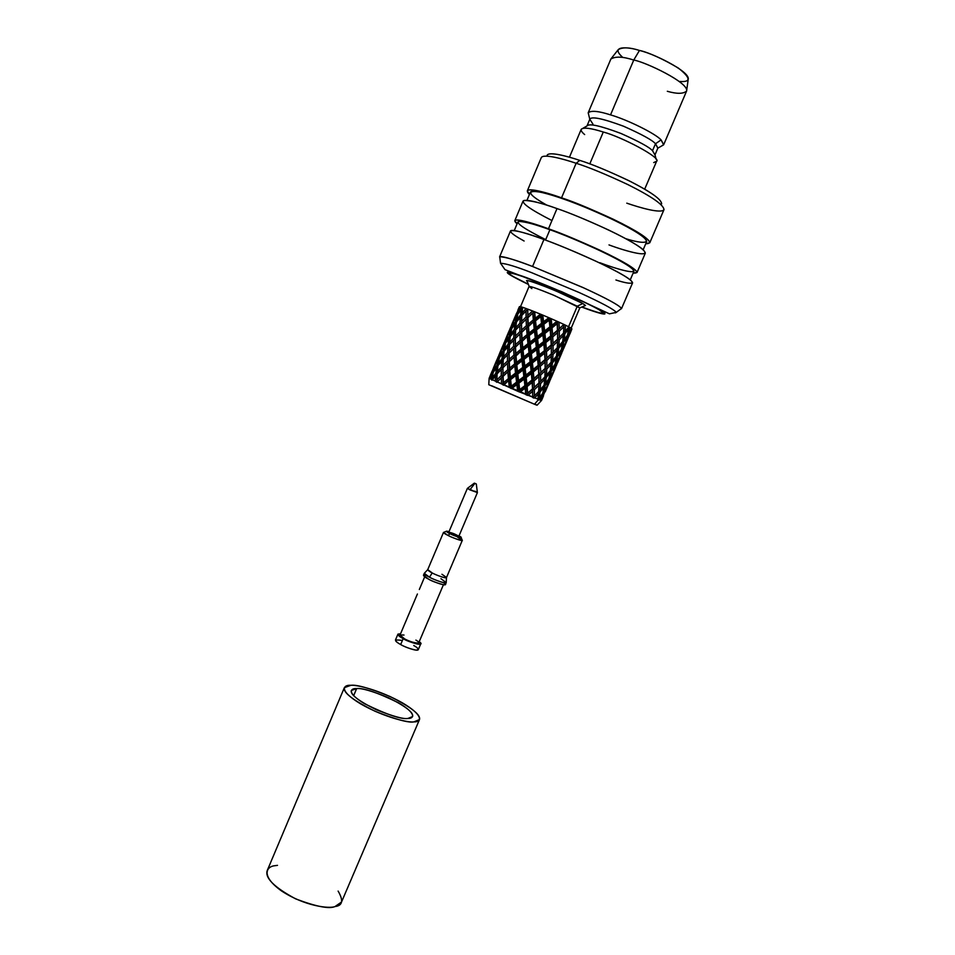<?xml version="1.0" encoding="UTF-8"?>
<svg xmlns="http://www.w3.org/2000/svg" width="955" height="955" viewBox="0 0 955 955"><rect width="100%" height="100%" fill="white"/><g stroke="black" fill="none" stroke-linecap="round" stroke-linejoin="round"><path stroke-width="1.43" d="M599.215 309.862C594.929 307.021 567.258 293.567 534.514 280.865C503.44 269.059 506.437 272.927 514.399 277.141L528.306 284.22L514.399 277.141C510.579 275.076 508.776 273.679 508.979 272.939C508.943 271.507 529.727 278.43 555.464 289.317C580.258 300.097 594.846 306.949 599.215 309.862L603.465 313.037C604.431 314.565 597.245 312.548 581.917 306.973C607.404 316.463 605.924 313.586 599.215 309.862M527.184 281.367C524.164 279.003 531.816 281.391 550.152 288.529C568.512 296.301 579.375 301.291 582.777 303.523L556.132 291.012C538.871 283.91 529.118 280.436 526.885 280.603L527.184 281.367M531.851 288.601L529.189 286.452C531.135 286.369 539.527 289.377 554.366 295.501L579.709 307.892L585.511 305.481L582.777 303.523L577.298 306.221L582.777 303.523M584.746 305.803L585.511 305.481M527.542 309.11L522.636 307.295L522.003 313.121L526.121 308.513L527.542 309.11M533.988 311.581L534.705 311.808L535.289 318.266L540.482 314.159L534.705 311.808L542.798 315.114L543.574 321.716L548.874 317.693L542.798 315.114L551.19 318.695L551.871 325.297L556.944 321.238L551.19 318.695L559.009 322.169L559.284 328.627L563.856 324.413L559.009 322.169L565.479 325.189L565.097 331.373L568.917 326.908L565.479 325.189L568.917 326.908L565.097 331.373L565.479 325.189L563.856 324.413L559.284 328.627L559.009 322.169L556.944 321.238L551.871 325.297L551.19 318.695L548.874 317.693L543.574 321.716L542.798 315.114L540.482 314.159L535.289 318.266L534.705 311.808L527.757 309.11L527.84 315.305L532.627 310.984L533.988 311.581M571.174 328.162L579.745 308.071L577.298 306.221L568.571 326.729L577.298 306.221L552.933 294.892C537.629 288.673 529.667 285.891 529.034 286.548L520.523 306.662M519.413 306.686L517.825 310.244M518.338 311.927L521.609 306.973L519.83 306.519L518.338 311.927L519.83 306.519L522.624 307.379L521.609 306.973L518.338 311.927M522.636 307.295L526.121 308.513L522.003 313.121L522.636 307.295M527.757 309.11L532.627 310.984L527.84 315.305L527.757 309.11M568.714 333.271L571.651 328.484L569.92 327.446L568.714 333.271L569.92 327.446L571.651 328.484L568.714 333.271M568.858 326.98L569.92 327.446L568.858 326.98M569.932 333.904L571.866 328.986M522.099 315.114L522.003 313.121L522.099 315.114M527.757 309.647L527.685 317.705L527.84 315.305L527.685 317.705L534.203 311.688L534.788 320.534L535.289 318.266L534.788 320.534L541.819 314.78L542.703 323.829L543.574 321.716L542.703 323.829L549.841 318.17L550.605 327.243L551.871 325.297L550.605 327.243L557.433 321.525L557.696 330.418L563.832 324.485L557.696 330.418L557.433 321.525L550.605 327.243L549.841 318.17L542.703 323.829L541.819 314.78L534.788 320.534L534.203 311.688L527.685 317.705L527.757 309.647M563.557 332.746L565.097 331.373L563.557 332.746M516.321 313.801L519.353 308.107L514.351 319.03L518.792 308.513L517.156 313.873L517.825 314.135L517.156 313.873L514.351 319.03L516.321 313.801M517.837 314.064L522.528 308.131L517.837 314.064L516.774 319.722L520.487 314.935L521.239 309.134L520.487 314.935L521.824 315.484L520.487 314.935L516.774 319.722L517.837 314.064M521.824 315.413L527.757 309.217L521.824 315.413L521.561 321.465L526.05 317L526.062 310.829L526.05 317L527.685 317.705L534.203 311.688L527.924 317.729L528.282 324.103L533.308 319.877L532.795 313.431L533.308 319.877L535.54 320.785L540.769 316.666L541.819 314.78L540.769 316.666L535.54 320.785L536.233 327.362L541.533 323.279L540.769 316.666L541.533 323.279L543.873 324.27L549.173 320.235L549.841 318.17L549.173 320.235L543.873 324.27L544.637 330.919L549.877 326.861L549.173 320.235L549.877 326.861L552.086 327.84L557.123 323.733L557.433 321.525L557.123 323.733L552.086 327.84L552.587 334.405L557.469 330.239L557.123 323.733L557.469 330.239L559.332 331.099L563.82 326.837L563.832 324.485L563.82 326.837L559.332 331.099L559.296 337.461L563.534 333.08L563.82 326.837L563.534 333.08L559.296 337.461L559.332 331.099L557.469 330.239L552.587 334.405L552.086 327.84L549.877 326.861L544.637 330.919L543.873 324.27L541.533 323.279L536.233 327.362L535.54 320.785L533.308 319.877L528.282 324.103L527.924 317.729L526.05 317L521.561 321.465L521.824 315.413M564.871 333.737L568.583 329.2L568.428 327.505L568.583 329.2L564.871 333.737L564.083 339.777L567.485 335.11L568.583 329.2L567.485 335.11L564.083 339.777L564.871 333.737L563.486 333.14L564.871 333.737M568.153 335.492L570.851 329.833L568.153 335.492L566.482 341.126L568.965 336.112L570.971 330.621L566.482 341.126L568.153 335.492L567.449 335.169L568.153 335.492M514.447 319.686L514.351 319.03L514.447 319.686M516.918 321.322L516.774 319.722L516.918 321.322M521.561 323.793L521.561 321.465L521.561 323.793L527.685 317.705L527.96 326.419L528.282 324.103L527.96 326.419L534.788 320.534L535.564 329.535L536.233 327.362L535.564 329.535L542.703 323.829L543.574 332.937L544.637 330.919L543.574 332.937L550.605 327.243L551.166 336.256L557.696 330.418L557.601 338.416L557.696 330.418L551.166 336.256L550.605 327.243L543.574 332.937L542.703 323.829L535.564 329.535L534.788 320.534L527.96 326.419L527.685 317.705L521.537 323.817L521.621 330L526.384 325.727L526.11 319.412L526.384 325.727L528.461 326.562L534.788 320.534L528.461 326.562L529.046 333.009L534.215 328.926L533.547 322.384L534.215 328.926L536.531 329.893L541.831 325.834L542.703 323.829L541.831 325.834L536.531 329.893L537.319 336.47L542.607 332.471L541.831 325.834L542.607 332.471L544.911 333.462L550.116 329.415L550.605 327.243L550.116 329.415L544.911 333.462L545.603 340.028L550.677 335.981L550.116 329.415L550.677 335.981L552.742 336.9L557.541 332.734L557.696 330.418L557.541 332.734L552.742 336.9L553.029 343.323L557.601 339.109L557.541 332.734L557.577 339.168L559.296 337.461L557.577 339.168L559.224 339.861L563.355 335.468L563.259 333.39L563.355 335.468L559.224 339.861L558.866 346.008L562.686 341.532L563.355 335.468L562.686 341.532L558.866 346.008L559.224 339.861L557.601 339.109L553.029 343.323L552.742 336.9L550.677 335.981L545.603 340.028L544.911 333.462L542.607 332.471L537.319 336.47L536.531 329.893L534.215 328.926L529.046 333.009L528.461 326.562L526.384 325.727L521.621 330L521.537 323.817M562.782 340.828L564.083 339.777L562.782 340.828M565.873 341.58L566.482 341.126L565.873 341.58M515.461 315.866L513.36 321.035L515.461 315.866M511.056 326.3L513.659 321.143L511.056 326.335M513.683 321.071L517.586 315.269L513.683 321.071L512.178 326.479L515.425 321.584L516.619 315.986L515.425 321.584L516.44 321.99L515.425 321.584L512.178 326.479L513.683 321.071M516.44 321.931L521.8 315.89L516.44 321.931L515.807 327.756L519.914 323.196L520.272 317.203L519.914 323.196L521.537 323.888L519.914 323.196L515.807 327.756L516.44 321.931M563.701 342.045L566.984 337.342L566.828 336.053L566.984 337.342L563.701 342.045L562.519 347.823L565.444 343.012L566.984 337.342L565.444 343.012L562.519 347.823L563.701 342.045L562.65 341.58L563.701 342.045M565.766 343.239L563.665 348.599L565.766 343.239M512.322 327.649L512.178 326.479L512.322 327.649M515.915 329.738L515.807 327.756L515.915 329.738M521.537 324.581L521.466 332.376L521.621 330L521.466 332.376L527.96 326.419L528.545 335.253L529.046 333.009L528.545 335.253L535.564 329.535L536.447 338.559L537.319 336.47L536.447 338.559L543.574 332.937L544.362 341.962L545.603 340.028L544.362 341.962L551.166 336.256L551.453 345.089L557.577 339.168L551.453 345.089L551.166 336.256L544.362 341.962L543.574 332.937L536.447 338.559L535.564 329.535L528.545 335.253L527.96 326.419L521.466 332.376L521.537 324.581M557.326 347.369L558.866 346.008L557.326 347.369M561.516 348.587L562.519 347.823L561.516 348.587M510.209 328.269L513.205 322.647L508.215 333.534L512.656 323.041L511.021 328.413L511.665 328.675L511.021 328.413L508.215 333.534L510.209 328.269M511.689 328.627L516.333 322.754L511.689 328.627L510.603 334.31L514.303 329.547L515.067 323.757L514.303 329.547L515.628 330.108L514.303 329.547L510.603 334.31L511.689 328.627M515.64 330.048L521.537 323.912L515.64 330.048L515.366 336.124L519.842 331.683L519.842 325.524L519.842 331.683L521.705 332.424L527.96 326.419L521.705 332.424L522.051 338.81L527.076 334.608L526.551 328.174L527.076 334.608L529.285 335.515L534.514 331.445L535.564 329.535L534.514 331.445L529.285 335.515L529.989 342.093L535.278 338.022L534.514 331.445L535.278 338.022L537.617 339.013L542.906 335.002L543.574 332.937L542.906 335.002L537.617 339.013L538.369 345.65L543.61 341.592L542.906 335.002L543.61 341.592L545.83 342.558L550.856 338.476L551.166 336.256L550.856 338.476L545.83 342.558L546.332 349.112L551.214 344.934L550.856 338.476L551.214 344.934L553.088 345.782L557.565 341.508L557.577 339.168L557.565 341.508L553.088 345.782L553.064 352.108L557.302 347.716L557.565 341.508L557.302 347.716L553.064 352.108L553.088 345.782L551.214 344.934L546.332 349.112L545.83 342.558L543.61 341.592L538.369 345.65L537.617 339.013L535.278 338.022L529.989 342.093L529.285 335.515L527.076 334.608L522.051 338.81L521.705 332.424L519.842 331.683L515.366 336.124L515.64 330.048M558.639 348.348L562.364 343.812L562.209 342.117L562.364 343.812L558.639 348.348L557.863 354.353L561.289 349.649L562.364 343.812L561.289 349.649L557.863 354.353L558.639 348.348L557.266 347.751L558.639 348.348M561.97 350.019L564.668 344.361L561.97 350.019L560.31 355.618L562.793 350.569L564.775 345.137L560.31 355.618L561.97 350.019L561.254 349.697L561.97 350.019M508.311 334.19L508.215 333.534L508.311 334.19M510.758 335.909L510.603 334.31L510.758 335.909M515.354 338.452L515.366 336.124L515.354 338.452M516.774 337.055L521.466 332.376L521.74 341.114L522.051 338.81L521.74 341.114L528.545 335.253L529.321 344.266L529.989 342.093L529.321 344.266L536.447 338.559L537.319 347.656L538.369 345.65L537.319 347.656L544.362 341.962L544.923 350.951L551.453 345.089L551.357 353.314L551.453 345.089L544.923 350.951L544.362 341.962L537.319 347.656L536.447 338.559L529.321 344.266L528.545 335.253L521.74 341.114L521.466 332.376L516.774 337.055M551.345 353.804L553.064 352.108L551.345 353.804L552.993 354.508L557.123 350.079L557.028 348.002L557.123 350.079L552.993 354.508L552.635 360.608L556.467 356.12L557.123 350.079L556.467 356.12L552.635 360.608L552.993 354.508L551.345 353.804L551.453 345.089L551.298 347.405L546.487 351.607L551.298 347.405L551.357 353.768L548.671 356.466L551.345 353.804M556.562 355.415L557.863 354.353L556.562 355.415M559.69 356.072L560.31 355.618L559.69 356.072M509.349 330.335L507.236 335.527L509.349 330.335M504.944 340.744L507.236 335.527L504.944 340.744M507.547 335.587L511.426 329.809L507.547 335.587L506.043 341.019L509.266 336.16L510.471 330.537L509.266 336.16L510.268 336.578L509.266 336.16L506.043 341.019L507.547 335.587M510.268 336.53L515.605 330.514L510.268 336.53L509.636 342.368L513.718 337.843L514.088 331.827L513.718 337.843L515.33 338.536L513.718 337.843L509.636 342.368L510.268 336.53M515.33 338.488L521.466 332.376L515.33 338.488L515.413 344.683L520.165 340.434L519.89 334.095L520.165 340.434L522.23 341.281L528.545 335.253L522.23 341.281L522.803 347.727L527.972 343.669L527.303 337.115L527.972 343.669L530.276 344.636L535.576 340.577L536.447 338.559L535.576 340.577L530.276 344.636L531.064 351.201L536.34 347.202L535.576 340.577L536.34 347.202L538.656 348.193L543.861 344.134L544.362 341.962L543.861 344.134L538.656 348.193L539.348 354.747L544.422 350.688L543.861 344.134L544.422 350.688L546.487 351.607L546.785 357.994L551.357 353.768L546.785 357.994L546.487 351.607L544.422 350.688L539.348 354.747L538.656 348.193L536.34 347.202L531.064 351.201L530.276 344.636L527.972 343.669L522.803 347.727L522.23 341.281L520.165 340.434L515.413 344.683L515.33 338.488M557.493 356.609L560.788 351.87L560.633 350.592L560.788 351.87L557.493 356.609L556.323 362.351L559.26 357.516L560.788 351.87L559.26 357.516L556.323 362.351L557.493 356.609L556.443 356.155L557.493 356.609M559.594 357.719L561.922 352.455L559.594 357.719M506.186 342.188L506.043 341.019L506.186 342.188M509.731 344.349L509.636 342.368L509.731 344.349M515.318 339.479L515.258 347.035L515.413 344.683L515.258 347.035L521.74 341.114L522.325 349.948L522.803 347.727L522.325 349.948L529.321 344.266L530.204 353.266L531.064 351.201L530.204 353.266L537.319 347.656L538.119 356.645L539.348 354.747L538.119 356.645L544.923 350.951L545.221 359.749L548.671 356.466L545.221 359.749L544.923 350.951L538.119 356.645L537.319 347.656L530.204 353.266L529.321 344.266L522.325 349.948L521.74 341.114L515.258 347.035L515.318 339.479M551.107 361.969L552.635 360.608L551.107 361.969M555.321 363.103L556.323 362.351L555.321 363.103M504.097 342.726L507.069 337.151L504.885 342.929L505.529 343.191L504.885 342.929L506.52 337.545L502.103 348.002L504.885 342.929L502.103 348.002L504.097 342.726M505.541 343.155L510.161 337.342L505.541 343.155L504.455 348.862L508.132 344.146L508.896 338.345L508.132 344.146L509.457 344.695L508.132 344.146L504.455 348.862L505.541 343.155M509.457 344.66L515.33 338.571L509.457 344.66L509.17 350.748L513.635 346.343L513.647 340.183L513.635 346.343L515.497 347.095L521.74 341.114L515.497 347.095L515.831 353.481L520.845 349.303L520.32 342.881L520.845 349.303L523.054 350.222L528.258 346.188L529.321 344.266L528.258 346.188L523.054 350.222L523.758 356.8L529.034 352.741L528.258 346.188L529.034 352.741L531.374 353.732L536.638 349.733L537.319 347.656L536.638 349.733L531.374 353.732L532.126 360.357L537.367 356.299L536.638 349.733L537.367 356.299L539.587 357.254L544.601 353.183L544.923 350.951L544.601 353.183L539.587 357.254L540.1 363.783L544.971 359.605L544.601 353.183L544.971 359.605L546.845 360.429L551.333 356.167L551.322 354.651L551.333 356.167L546.845 360.429L546.833 366.72L551.083 362.315L551.333 356.167L551.083 362.315L546.833 366.72L546.845 360.429L544.971 359.605L540.1 363.783L539.587 357.254L537.367 356.299L532.126 360.357L531.374 353.732L529.034 352.741L523.758 356.8L523.054 350.222L520.845 349.303L515.831 353.481L515.497 347.095L513.635 346.343L509.17 350.748L509.457 344.66M552.432 362.936L556.144 358.388L555.989 356.704L556.144 358.388L552.432 362.936L551.668 368.893L555.094 364.177L556.144 358.388L555.094 364.177L551.668 368.893L552.432 362.936L551.059 362.339L552.432 362.936M555.786 364.524L558.484 358.865L555.786 364.524L554.151 370.074L556.646 365.013L558.591 359.641L554.151 370.074L555.786 364.524L555.07 364.213L555.786 364.524M502.199 348.659L502.103 348.002L502.199 348.659M504.598 350.473L504.455 348.862L504.598 350.473M509.17 353.087L509.17 350.748L509.17 353.087M510.424 351.858L515.258 347.035L515.521 355.785L515.831 353.481L515.521 355.785L522.325 349.948L523.077 358.949L523.758 356.8L523.077 358.949L530.204 353.266L531.076 362.351L532.126 360.357L531.076 362.351L538.119 356.645L538.692 365.61L545.221 359.749L545.138 368.164L545.221 359.749L538.692 365.61L538.119 356.645L531.076 362.351L530.204 353.266L523.077 358.949L522.325 349.948L515.521 355.785L515.258 347.035L510.424 351.858M545.126 368.415L546.833 366.72L545.126 368.415L545.221 359.749L545.054 362.064L540.255 366.266L545.054 362.064L545.126 368.415L546.761 369.108L550.916 364.667L550.82 362.602L550.916 364.667L546.761 369.108L546.427 375.196L550.271 370.671L550.916 364.667L550.271 370.671L546.427 375.196L546.761 369.108L545.126 368.391L540.912 372.319L545.126 368.391L541.079 372.402L545.126 368.415L545.102 369.263L545.126 368.415M550.367 369.955L551.668 368.893L550.367 369.955M553.518 370.528L554.151 370.074L553.518 370.528M503.249 344.755L501.124 349.984L503.249 344.755M498.856 355.176L501.423 350.103L498.856 355.224M501.423 350.067L505.291 344.337L504.336 345.053L503.118 350.7L504.109 351.118L503.118 350.7L504.336 345.053L501.423 350.067L499.907 355.535L503.118 350.7L499.907 355.535L501.423 350.067M504.121 351.094L509.433 345.113L504.121 351.094L503.464 356.967L507.535 352.467L507.917 346.426L507.535 352.467L509.134 353.147L507.535 352.467L503.464 356.967L504.121 351.094M509.134 353.123L515.258 347.035L509.134 353.123L509.206 359.331L513.945 355.105L513.683 348.754L513.945 355.105L516.01 355.964L522.325 349.948L516.01 355.964L516.571 362.423L521.74 358.364L521.072 351.81L521.74 358.364L524.044 359.343L529.333 355.284L530.204 353.266L529.333 355.284L524.044 359.343L524.82 365.908L530.097 361.909L529.333 355.284L530.097 361.909L532.413 362.9L537.617 358.829L538.119 356.645L537.617 358.829L532.413 362.9L533.105 369.43L538.178 365.371L537.617 358.829L538.178 365.371L540.255 366.266L540.912 372.319L540.255 366.266L538.178 365.371L533.105 369.43L532.413 362.9L530.097 361.909L524.82 365.908L524.044 359.343L521.74 358.364L516.571 362.423L516.01 355.964L513.945 355.105L509.206 359.331L509.134 353.123M551.298 371.149L554.604 366.374L554.449 365.108L554.604 366.374L551.298 371.149L550.14 376.855L553.088 371.996L554.604 366.374L553.088 371.996L550.14 376.855L551.298 371.149L550.247 370.695L551.298 371.149M553.434 372.175L555.774 366.875L553.434 372.175M500.05 356.704L499.907 355.535L500.05 356.704M503.572 358.937L503.464 356.967L503.572 358.937M509.122 354.341L509.063 361.67L509.206 359.331L509.063 361.67L515.521 355.785L516.106 364.619L516.571 362.423L516.106 364.619L523.077 358.949L523.973 367.95L524.82 365.908L523.973 367.95L531.076 362.351L531.875 371.316L533.105 369.43L531.875 371.316L538.692 365.61L539.002 374.372L541.079 372.402L539.002 374.372L538.692 365.61L531.875 371.316L531.076 362.351L523.973 367.95L523.077 358.949L516.106 364.619L515.521 355.785L509.063 361.67L509.122 354.341M544.887 376.545L546.427 375.196L544.887 376.545M549.137 377.607L550.14 376.855L549.137 377.607M497.997 357.158L500.957 351.631L496.003 362.446L500.408 352.025L498.761 357.421L499.405 357.695L498.761 357.421L496.003 362.446L497.997 357.158M499.405 357.671L504.001 351.906L502.736 352.908L501.972 358.71L503.285 359.271L509.134 353.195L503.285 359.259L502.999 365.347L507.439 360.978L507.451 354.818L507.439 360.978L509.29 361.754L515.521 355.785L509.29 361.754L509.624 368.129L514.626 363.986L514.1 357.564L514.626 363.986L516.822 364.917L522.015 360.894L523.077 358.949L522.015 360.894L516.822 364.917L517.526 371.471L522.791 367.436L522.015 360.894L522.791 367.436L525.131 368.427L530.395 364.44L531.076 362.351L530.395 364.44L525.131 368.427L525.895 375.029L531.123 370.982L530.395 364.44L531.123 370.982L533.344 371.937L538.357 367.866L538.692 365.61L538.357 367.866L533.344 371.937L533.869 378.419L538.739 374.253L538.357 367.866L538.739 374.253L540.625 375.052L545.102 370.791L545.102 369.263L545.102 370.791L540.625 375.052L540.625 381.308L544.875 376.903L545.102 370.791L544.875 376.903L546.224 377.488L549.949 372.939L549.793 371.256L549.949 372.939L546.224 377.488L545.484 383.409L548.91 378.681L549.949 372.939L548.91 378.681L545.484 383.409L546.224 377.488L544.863 376.915L540.625 381.308L540.625 375.052L538.739 374.253L533.869 378.419L533.344 371.937L531.123 370.982L525.895 375.029L525.131 368.427L522.791 367.436L517.526 371.471L516.822 364.917L514.626 363.986L509.624 368.129L509.29 361.754L507.439 360.978L502.999 365.347L503.285 359.259L501.972 358.71L502.736 352.908L499.405 357.671L498.307 363.389L501.972 358.71L498.307 363.389L499.405 357.671M549.602 379.004L552.324 373.333L549.602 379.004L547.991 384.507L550.498 379.433L552.432 374.097L547.991 384.507L549.602 379.004L548.898 378.693L549.602 379.004M496.099 363.103L496.003 362.446L496.099 363.103M498.462 365.001L498.307 363.389L498.462 365.001M502.999 367.687L502.999 365.347L502.999 367.687M504.073 366.625L509.063 361.67L509.325 370.421L509.624 368.129L509.325 370.421L516.106 364.619L516.87 373.608L517.526 371.471L516.87 373.608L523.973 367.95L524.856 376.998L525.895 375.029L524.856 376.998L531.875 371.316L532.46 380.245L539.002 374.372L538.918 382.991L540.625 381.308L538.918 382.991L539.002 374.372L532.46 380.245L531.875 371.316L524.856 376.998L523.973 367.95L516.87 373.608L516.106 364.619L509.325 370.421L509.063 361.67L504.073 366.625M544.171 384.471L545.484 383.409L544.171 384.471M547.37 384.961L547.991 384.507L547.37 384.961M497.161 359.164L495.036 364.416L497.161 359.164M492.768 369.585L495.311 364.535L492.768 369.585M495.323 364.524L499.155 358.841L495.323 364.524L493.783 370.027L496.982 365.216L498.212 359.546L496.982 365.216L497.973 365.634L503.261 359.701L501.757 361.002L501.363 367.054L502.951 367.735L509.063 361.67L502.951 367.723L503.01 373.966L507.75 369.752L507.487 363.389L507.75 369.752L509.803 370.612L516.106 364.619L509.803 370.612L510.352 377.094L515.509 373.035L514.852 366.481L515.509 373.035L517.813 374.014L523.101 369.979L523.973 367.95L523.101 369.979L517.813 374.014L518.589 380.591L523.865 376.58L523.101 369.979L523.865 376.58L526.181 377.559L531.374 373.501L531.875 371.316L531.374 373.501L526.181 377.559L526.862 384.101L531.947 380.018L531.374 373.501L532.46 380.245L534.024 380.902L538.835 376.688L534.024 380.902L534.334 387.264L538.918 382.991L539.002 374.372L538.918 382.991L540.554 383.695L544.708 379.231L544.613 377.177L544.708 379.231L540.554 383.695L540.22 389.759L544.075 385.199L544.708 379.231L544.075 385.199L545.114 385.641L548.433 380.866L548.277 379.601L548.433 380.866L545.114 385.641L543.968 391.335L546.94 386.429L548.433 380.866L546.94 386.429L549.65 381.439L545.221 391.848L547.287 386.584L543.968 391.335L545.114 385.641L544.075 385.199L540.22 389.759L540.554 383.695L538.918 382.991L534.334 387.264L534.024 380.902L531.947 380.018L526.862 384.101L526.181 377.559L523.865 376.58L518.589 380.591L517.813 374.014L516.87 373.608L515.509 373.035L510.352 377.094L509.803 370.612L507.75 369.752L503.01 373.966L502.951 367.723L501.363 367.054L501.757 361.002L497.973 365.634L497.292 371.531L501.363 367.054L497.292 371.531L497.973 365.634L496.982 365.216L493.783 370.027L495.323 364.524M493.926 371.197L493.783 370.027L493.926 371.197M497.412 373.501L497.292 371.531L497.412 373.501M502.951 369.179L502.879 376.282L503.01 373.966L502.879 376.282L509.325 370.421L509.886 379.278L510.352 377.094L509.886 379.278L516.87 373.608L517.753 382.621L518.589 380.591L517.753 382.621L524.856 376.998L525.656 385.963L526.862 384.101L525.656 385.963L532.46 380.245L532.783 388.983L538.918 382.991L532.783 388.983L532.46 380.245L525.656 385.963L524.856 376.998L517.753 382.621L516.87 373.608L509.886 379.278L509.325 370.421L502.879 376.282L502.951 369.179M538.692 391.096L540.22 389.759L538.692 391.096M542.953 392.087L543.968 391.335L542.953 392.087M491.909 371.567L494.845 366.075L489.915 376.867L494.296 366.469L492.637 371.889L493.281 372.163L497.865 366.422L493.281 372.175L492.183 377.882L495.824 373.274L496.6 367.436L495.824 373.274L497.125 373.823L502.951 367.794L501.28 369.418L501.256 375.59L503.094 376.377L509.325 370.421L503.094 376.377L503.428 382.752L508.406 378.646L507.893 372.223L508.406 378.646L510.603 379.589L515.796 375.566L516.87 373.608L515.796 375.566L510.603 379.589L511.319 386.13L516.571 382.119L515.796 375.566L516.571 382.119L518.899 383.11L524.164 379.123L524.856 376.998L524.164 379.123L518.899 383.11L519.675 389.676L524.892 385.641L524.164 379.123L524.892 385.641L527.112 386.584L532.126 382.501L532.46 380.245L532.126 382.501L527.112 386.584L527.649 393.042L532.52 388.876L532.126 382.501L532.52 388.876L534.406 389.664L538.895 385.378L538.918 382.991L538.895 385.378L534.406 389.664L534.418 395.871L538.668 391.466L538.895 385.378L538.668 391.466L534.418 395.871L534.406 389.664L532.52 388.876L527.649 393.042L527.112 386.584L524.892 385.641L519.675 389.676L518.899 383.11L516.571 382.119L511.319 386.13L510.603 379.589L509.886 379.278L508.406 378.646L503.428 382.752L503.094 376.377L501.256 375.59L501.28 369.418L497.125 373.823L496.839 379.911L501.256 375.59L496.839 379.911L497.125 373.823L495.824 373.274L492.183 377.882L493.281 372.175L492.637 371.889L489.915 376.867L491.909 371.567M540.029 392.039L543.753 387.455L543.61 385.772L543.753 387.455L540.029 392.039L539.312 397.901L542.738 393.174L543.753 387.455L542.738 393.174L543.443 393.46L546.164 387.766L541.855 398.915L546.272 388.53L541.855 398.915L543.443 393.46L542.738 393.162L539.312 397.901L540.029 392.039L538.668 391.455L540.029 392.039M490.011 377.523L489.915 376.867L490.011 377.523M492.338 379.505L492.183 377.882L492.338 379.505M496.839 382.263L496.839 379.911L496.839 382.263M497.734 381.367L502.879 376.282L503.13 385.032L503.428 382.752L503.13 385.032L509.886 379.278L510.662 388.243L511.319 386.13L510.662 388.243L517.753 382.621L518.637 391.634L519.675 389.676L518.637 391.634L525.656 385.963L526.253 394.845L532.783 388.983L532.723 397.543L534.418 395.871L532.723 397.543L532.783 388.983L526.253 394.845L525.656 385.963L518.637 391.634L517.753 382.621L510.662 388.243L509.886 379.278L503.13 385.032L502.879 376.282L497.734 381.367M537.987 398.963L539.312 397.901L537.987 398.963M541.222 399.369L541.855 398.915L541.222 399.369M491.085 373.56L489.139 378.299L491.085 373.56M490.416 375.088L489.378 379.016L493.031 373.321L489.485 378.467L490.966 379.147L492.088 374.026L490.966 379.147L491.921 380.174L497.089 374.253L492.183 379.684L495.227 381.021L495.597 375.554L495.227 381.021L496.791 382.298L502.879 376.282L497.209 381.881L501.53 383.743L501.303 378.001L501.53 383.743L503.536 385.211L509.886 379.278L504.085 384.841L509.242 387.038L508.645 381.14L509.242 387.038L511.45 388.589L510.662 388.243L512.107 388.267L516.87 384.638L517.753 382.621L516.87 384.638L512.107 388.267L517.574 390.583L516.87 384.638L517.801 391.287L519.759 392.111L518.637 391.634L520.463 391.813L525.155 388.148L525.656 385.963L525.155 388.148L520.463 391.813L525.68 394.009L525.155 388.148L525.811 394.666L527.578 395.406L526.253 394.845L528.282 395.107L532.615 391.299L532.783 388.983L532.615 391.299L528.282 395.107L532.711 396.958L532.615 391.299L532.711 397.555L534.108 398.128L532.723 397.543L534.776 397.805L538.513 393.77L538.417 391.729L538.513 393.77L534.776 397.805L537.975 399.13L538.513 393.77L537.82 399.656L538.704 400.026L537.82 399.644L539.288 399.656L542.261 395.322L542.106 394.069L542.261 395.322L539.288 399.656L540.948 400.324L542.261 395.322L540.637 400.778L541.389 400.479L543.502 395.657L541.521 400.515L543.419 396.062M534.657 404.013C537.928 405.529 537.868 405.6 534.466 404.24L537.092 405.218L541.473 400.503L517.801 391.287L489.127 378.287L488.781 384.71L534.466 404.24L538.286 399.847L534.466 404.24L491.777 385.796M581.905 306.985C593.986 311.628 601.196 313.658 603.56 313.073C602.354 309.253 547.704 285.426 534.478 280.83C521.991 275.911 513.456 273.261 508.896 272.891C508.179 273.882 514.649 277.666 528.318 284.232C492.637 267.257 514.96 272.832 534.478 280.83C546.344 285.282 578.145 298.545 596.409 308.274C613.098 317.442 595.586 312.249 581.905 306.985M581.726 307.056C595.813 312.512 615.211 318.493 598.558 309.193C580.019 299.19 546.045 285.008 533.642 280.364C522.779 276.091 514.303 273.321 508.215 272.068C504.598 272.091 511.319 276.21 528.39 284.411C511.319 276.21 504.598 272.091 508.215 272.068C514.303 273.321 522.779 276.091 533.642 280.364C546.045 285.008 580.019 299.19 598.558 309.193C615.211 318.493 595.813 312.512 581.726 307.056M615.45 312.894L616.297 312.381C613.91 309.36 601.519 302.735 579.136 292.517L531.708 272.7C516.44 266.708 506.055 263.556 500.539 263.246C506.055 263.556 516.44 266.708 531.708 272.7L579.136 292.517C601.519 302.735 613.91 309.36 616.297 312.381L615.45 312.894M621.502 308.68L632.604 282.811C631.685 279.493 619.234 272.199 595.275 260.906C573.131 250.902 556.013 243.776 543.944 239.514L532.556 266.481L583.768 287.909C607.786 298.975 620.356 305.898 621.502 308.68L620.774 309.026L621.526 308.465C619.127 305.194 606.139 298.163 582.562 287.348L532.556 266.481C516.452 260.19 505.505 256.955 499.728 256.764L500.539 263.246L505.016 269.668L561.755 291.729L609.445 313.837L616.297 312.381L621.526 308.465M524.104 241.018C493.078 223.876 523.077 231.325 543.944 239.514C530.717 234.62 511.976 228.555 510.483 230.967L499.584 256.931C500.838 255.069 519.413 261.467 532.556 266.481L543.944 239.514C558.317 244.695 590.882 257.91 616.262 271.28C641.533 284.745 632.855 285.533 615.927 279.994M630.276 279.791L633.953 271.244C633.153 267.901 621.383 260.822 598.654 250.019C577.644 240.481 561.385 233.712 549.901 229.725C537.307 225.129 519.377 219.471 517.873 221.966L514.268 230.549M545.711 239.621C524.355 228.949 515.437 222.873 518.971 221.393C526.086 221.882 536.4 224.652 549.901 229.725L545.52 240.087L549.901 229.725C565.181 234.942 610.508 253.946 629.285 266.373C644.422 277.38 615.748 268.797 599.836 262.721M637.021 272.521L645.329 253.135C644.673 249.219 632.377 241.484 608.466 229.94C586.334 219.793 569.18 212.679 557.004 208.584L548.48 228.782C532.329 222.766 507.224 215.412 517.097 223.804L514.817 220.641C516.404 218.015 535.218 223.948 548.48 228.782C560.585 232.984 577.703 240.111 599.847 250.162C623.794 261.551 636.185 269 637.021 272.521L633.165 273.07C642.226 273.608 634.072 267.388 608.693 254.412C582.944 242.284 562.865 233.736 548.48 228.782L557.004 208.584C543.693 203.833 524.749 198.151 522.994 201.195L514.817 220.641M551.954 220.545C529.595 209.121 520.344 202.424 524.188 200.454C531.804 200.622 542.738 203.331 557.004 208.584C573.203 213.92 621.156 233.987 640.626 247.655C656.228 259.832 625.752 251.213 608.992 244.91M643.181 249.697L646.69 241.531C646.129 237.604 634.514 230.119 611.833 219.077C590.835 209.396 574.54 202.651 562.949 198.819C550.271 194.354 532.162 189.066 530.395 192.17L526.957 200.359M649.77 242.797L663.988 209.658C663.701 204.847 651.632 196.479 627.805 184.554C605.685 174.204 588.459 167.101 576.14 163.269L561.552 197.816C545.305 191.943 519.89 185.21 529.452 194.426L527.339 190.833C529.189 187.574 548.206 193.113 561.552 197.816C573.764 201.851 590.93 208.954 613.062 219.149C636.961 230.788 649.185 238.666 649.77 242.797L645.723 243.776C655.07 243.68 647.12 236.924 621.884 223.506C596.183 211.127 576.068 202.556 561.552 197.816L576.14 163.269C562.698 158.721 543.455 153.612 541.306 157.587L527.339 190.833M546.905 205.182C511.999 185.592 541.425 190.463 562.949 198.819C577.154 203.618 611.331 217.406 634.657 231.11C657.279 244.731 642.787 244.158 625.847 238.702M661.636 203.845C661.481 199.297 650.283 191.442 628.044 180.28C607.392 170.587 591.312 163.95 579.792 160.392C567.21 156.154 549.089 151.379 547.12 155.235M541.282 157.647C543.264 153.564 562.638 158.709 576.14 163.269L579.792 160.392L576.14 163.269C588.507 167.113 605.78 174.24 627.972 184.637C651.859 196.611 663.856 204.967 663.952 209.718C661.099 213.801 639.934 207.701 626.79 203.164M547.06 156.166C546.403 150.735 566.399 155.856 579.792 160.392C591.909 164.117 608.801 171.148 630.455 181.474C653.327 193.292 663.51 200.98 661.003 204.525M644.697 189.138L656.574 161.359C661.958 158.017 621.526 136.792 603.285 132.017L589.796 163.902L603.285 132.017C590.656 128.042 583.29 127.158 581.201 129.367L569.455 157.205M656.133 159.33L654.999 154.806L652.516 150.735C649.71 147.38 639.277 141.662 621.204 133.557C600.48 125.75 589.08 123.207 587.003 125.941L582.968 128.268M584.651 134.56C581.917 132.303 580.783 130.537 581.249 129.259C583.529 127.182 590.87 128.101 603.285 132.017C621.275 136.732 661.421 157.682 656.61 161.252L653.698 162.589M586.943 126.06C588.65 123.159 599.919 125.594 620.786 133.39C639.098 141.555 649.675 147.345 652.516 150.735L655.488 143.775C652.671 140.325 642.106 134.512 623.782 126.323C602.903 118.551 591.599 116.164 589.856 119.16L586.991 125.953M655.011 154.817L657.9 148.037L655.488 143.775L652.516 150.735L654.963 154.925M592.876 123.959L589.808 119.303C591.073 116.116 602.235 118.384 623.269 126.108C641.891 134.38 652.635 140.278 655.488 143.775L657.828 148.18M655.488 143.775L661.087 139.908C655.584 133.7 627.507 119.757 610.532 114.886C598.415 110.983 590.966 110.303 588.196 112.821L588.698 114.863L588.256 112.642C591.312 110.338 598.737 111.09 610.532 114.886C627.507 119.757 655.584 133.7 661.087 139.908L655.488 143.775M661.791 145.888L663.618 144.838L661.087 139.908L663.701 144.671L661.791 145.888M663.701 144.671L686.526 91.226C689.964 83.109 645.282 61.908 633.75 60.046C622.899 56.524 615.259 56.214 610.83 59.103L588.256 112.642M686.597 91.059L688.197 79.349C690.644 71.303 650.045 52.131 639.456 50.46L633.75 60.046L610.532 114.886L633.75 60.046C645.186 61.932 689.224 82.679 686.597 91.059C683.326 93.96 676.904 94.032 667.318 91.286M622.409 57.073C609.529 45.434 628.354 46.747 639.456 50.46C629.655 47.308 622.576 47.046 618.231 49.648L610.913 58.935C615.521 56.238 623.126 56.608 633.75 60.046L639.456 50.46C649.615 52.907 662.567 58.768 678.301 68.032C690.656 77.773 691.205 82.261 679.948 81.485M441.95 574.265L446.474 577.429C446.952 579.207 434.704 574.528 432.197 572.94C434.609 574.421 445.878 578.861 446.474 577.596L462.304 540.363C461.814 541.389 450.533 536.877 448.098 535.469L443.514 532.389L427.733 569.634L432.197 572.94L429.499 577.202L424.295 573.31L423.459 575.292L428.664 579.184C423.256 576.474 422.42 575.173 426.157 575.268M457.672 537.259L462.304 540.363M446.713 531.135L443.98 532.245C443.359 532.795 444.732 533.869 448.098 535.469L449.972 533.666C454.162 536.161 466.219 539.599 459.021 535.886L460.979 537.188C462.853 539.002 452.169 535.003 449.972 533.666C447.322 532.413 446.236 531.565 446.713 531.135L449.029 531.637C445.519 530.968 445.842 531.637 449.972 533.666L448.098 535.469C450.891 537.176 464.488 542.261 462.089 539.933L461.134 537.558M456.299 534.86C462.244 537.558 455.463 536.28 451.202 533.893C445.257 531.195 452.097 532.508 456.299 534.86M448.755 532.269L458.746 536.507L477.393 492.625L467.377 488.375L448.755 532.269M474.874 491.121L477.393 492.625M474.325 483.158L467.437 488.339L469.884 489.867L474.826 483.445L475.817 483.708L474.337 483.146L476.318 483.994L474.826 483.445L469.884 489.867L477.369 492.553L476.318 483.994M443.514 582.634C451.799 587.767 433.439 582.395 428.664 579.184C431.469 580.95 444.672 586.131 445.376 584.591L446.212 582.622C445.519 584.138 432.305 578.957 429.499 577.202C432.424 579.076 446.785 584.544 446.224 582.419L446.474 577.596M440.935 578.694L446.212 582.622M427.733 569.646L424.438 573.167C424.474 574.218 426.169 575.567 429.499 577.202L432.197 572.94C429.356 571.544 427.9 570.41 427.852 569.514M413.754 645.52C418.421 648.099 419.197 649.627 416.058 650.14C409.755 648.755 404.622 646.881 400.67 644.541C393.735 640.674 394.045 639.277 401.601 640.363M397.949 634.12L395.466 639.993C395.859 641.45 397.59 642.954 400.67 644.541L403.177 638.62C400.109 637.045 398.354 635.541 397.949 634.12L400.575 633.738C396.91 634.168 397.781 635.791 403.177 638.62L400.67 644.541C403.523 646.523 417.323 651.811 418.278 649.687L420.785 643.813C419.842 645.89 406.042 640.59 403.177 638.62C407.761 642.082 427.028 647.251 419.233 641.664L420.785 643.813M415.903 640.113C425.297 645.341 409.814 642.584 404.323 638.68C399.035 635.815 398.927 634.609 404.001 635.051M417.407 593.998L400.038 634.991L404.323 638.68C406.651 640.292 417.932 644.613 418.696 642.918L443.418 584.758M353.648 695.694L356.645 688.579L351.309 690.513C350.079 694.428 358.447 700.863 376.401 709.78C393.185 716.429 403.702 719.318 407.952 718.435L412.608 716.537C413.837 712.681 405.732 706.378 388.315 697.604C371.841 690.942 361.276 687.934 356.645 688.579L353.648 695.694M344.349 687.66L267.257 870.494C264.69 877.824 274.157 887.291 295.656 898.87C316.153 906.629 329.284 909.184 335.038 906.534L341.532 902.021L419.496 719.557L413.885 721.885C408.728 722.995 395.836 719.473 375.22 711.332C353.135 700.373 342.845 692.471 344.349 687.66L350.986 685.296C356.716 684.52 369.657 688.233 389.819 696.398C411.104 707.13 421 714.853 419.496 719.557M338.118 891.087C343.645 900.529 342.618 905.674 335.038 906.534C329.57 908.969 304.705 906.235 281.474 890.908C259.856 875.341 266.97 866.304 274.849 865.708L277.499 865.349M350.986 685.296C343.525 684.675 337.891 690.095 360.608 703.871C384.841 717.706 408.991 722.887 413.885 721.885C421.239 722.219 424.593 715.94 402.425 702.856C379.338 689.868 356.537 684.699 350.986 685.296M356.645 688.579C363.461 687.791 377.488 692.578 398.748 702.94C416.869 713.672 413.969 718.733 407.952 718.435C401.327 719.545 386.894 714.662 364.643 703.775C346.152 692.59 350.569 688.101 356.645 688.579M529.189 286.452L526.885 280.603M511.701 324.724L514.805 317.37M567.998 338.416L563.76 348.36M505.589 339.192L508.693 331.839M561.838 352.861L557.613 362.793M502.593 346.283L499.489 353.637M555.691 367.281L551.453 377.213M496.505 360.692L493.401 368.045M549.555 381.678L545.317 391.61M604.169 312.619L604.885 312.082M508.788 272.139L508.681 271.244M657.84 148.168L663.618 144.838M589.808 119.291L588.196 112.821M424.7 576.808L419.317 589.498"/></g></svg>
